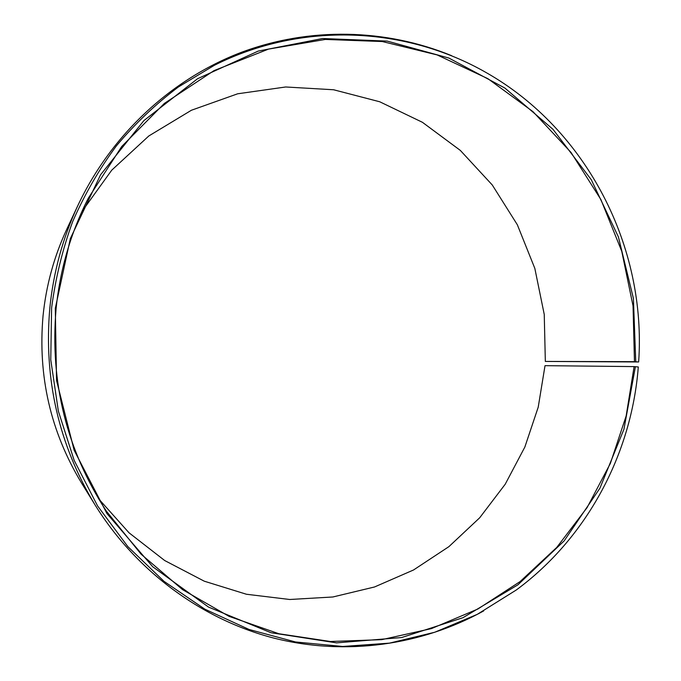 <?xml version="1.0" encoding="UTF-8"?>
<svg xmlns="http://www.w3.org/2000/svg" width="681" height="681" viewBox="0 0 681 681"><rect width="100%" height="100%" fill="white"/><g stroke="black" fill="none" stroke-linecap="round" stroke-linejoin="round"><path stroke-width="1.02" d="M98.507 498.696L128.998 532.772L164.683 560.531L204.274 581.191L246.428 594.249L289.74 599.493L332.864 596.982L374.516 586.979L413.537 569.98L448.89 546.656L479.688 517.781L505.2 484.251L524.855 447.042L538.22 407.161L545.021 365.663L634.105 366.599L626.154 415.972L610.363 463.42L587.065 507.651L556.743 547.439L520.088 581.583L477.951 608.976L431.422 628.614L381.743 639.655L330.379 641.493L278.904 633.747L229.046 616.356L182.542 589.627L141.129 554.232L106.415 511.218C66.602 450.005 49.832 382.424 56.106 308.484C60.073 269.412 70.798 232.647 88.3 198.205L121.746 146.483L164.368 103.41L214.064 70.594L268.518 49.109L325.356 39.438L382.262 41.532L437.083 54.906L487.877 78.664L532.985 111.641L571.027 152.45L600.889 199.542L621.744 251.272L633.041 305.897L634.462 361.671L638.65 361.969L545.336 361.432L634.462 361.671M81.89 211.561L111.769 170.131L148.841 135.953L191.421 110.245L237.669 93.791L285.688 86.981L333.613 89.764L379.717 101.767L422.407 122.291L460.313 150.399L492.269 184.977L517.347 224.773L534.832 268.399L544.247 314.452L545.336 361.432M483.697 610.908C421.624 645.196 346.169 656.203 274.307 638.216C202.64 619.761 136.702 571.963 95.11 505.013L81.405 482.786C50.581 431.694 37.787 376.099 43.031 316.001C46.095 285.611 54.003 256.72 66.738 229.327L77.787 205.679C111.386 134.378 171.365 79.285 240.427 52.692C309.736 26.533 385.957 28.764 451.571 55.663M95.11 505.013C58.753 444.761 43.661 379.079 49.824 307.982C53.458 272.051 62.78 237.95 77.787 205.679M634.105 366.599L638.293 366.965C631.568 454.099 587.048 537.811 516.266 590.01L477.279 614.347L434.708 632.266L389.489 643.136L342.696 646.473L295.477 641.962L249.084 629.482L204.828 609.154L163.993 581.327L127.858 546.622L97.57 505.915L74.144 460.313L58.353 411.128L50.76 359.832L51.603 307.974C55.467 278.282 62.482 249.51 72.654 221.64C84.521 194.57 99.094 169.322 116.366 145.904C135.008 123.755 155.66 104.125 178.337 87.006L214.37 65.291C302.168 21.179 405.859 26.55 486.328 72.671C587.175 129.994 646.686 247.152 638.65 361.969M635.407 366.676L623.924 429.294L599.901 488.234L564.149 540.901L517.918 584.817L462.969 617.693L401.594 637.552L336.559 642.864L271.055 632.751L208.582 607.111L152.74 566.771L106.951 513.559L74.152 450.26L56.549 380.475L55.306 308.34L70.356 238.554L100.558 174.796L143.887 120.597L197.55 78.741L258.269 51.075L322.615 38.519L387.191 41.09L448.873 58.055L504.91 88.07L553.006 129.339L591.295 179.741L618.408 236.937L633.407 298.448L635.756 361.73"/></g></svg>
